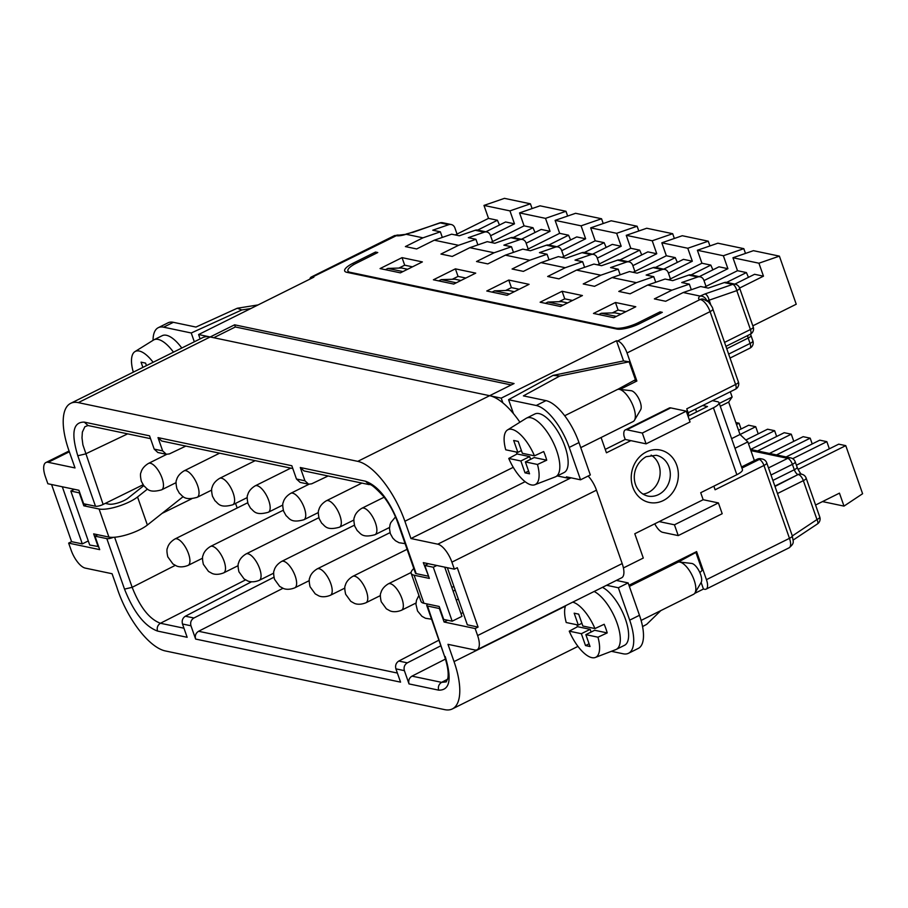 <?xml version="1.0" encoding="UTF-8"?>
<svg xmlns="http://www.w3.org/2000/svg" width="908" height="908" viewBox="0 0 908 908"><rect width="100%" height="100%" fill="white"/><g stroke="black" fill="none" stroke-linecap="round" stroke-linejoin="round"><path stroke-width="1.36" d="M353.042 263.252L375.503 252.061L377.762 252.537L356.276 263.241A17.854 4.926 -19.3 0 0 347.9 270.913A17.854 4.926 -19.3 0 0 350.091 272.309L615.442 328.072A17.854 4.926 -19.3 0 0 638.562 322.556L660.059 311.864L662.318 312.329L639.845 323.52A17.854 4.926 160.7 0 1 616.725 329.036L346.856 272.321A17.854 4.926 -19.3 0 1 344.665 270.924A17.854 4.926 -19.3 0 1 353.042 263.252L353.553 264.705M375.98 253.423L375.503 252.061M724.55 342.395L750.428 329.513A5.947 1.646 -19.3 0 0 753.22 326.959A5.947 5.947 0 0 1 750.258 334.246A5.947 2.372 -116.5 0 0 750.428 329.513L736.808 290.617A5.947 2.554 -109.1 0 0 732.699 284.374L724.232 282.592L708.251 288.108L700.635 286.508L683.236 292.524L665.655 301.274L654.362 298.902L671.943 290.151L647.665 285.055L630.084 293.806L618.791 291.434L636.383 282.672L612.106 277.576L594.513 286.326L583.231 283.954L600.812 275.203L576.535 270.096L558.953 278.858L547.66 276.486L565.241 267.724L540.964 262.628L523.383 271.378L512.089 269.006L529.67 260.256L505.393 255.148L487.812 263.899L476.518 261.527L494.1 252.776L469.833 247.68L452.241 256.431L440.947 254.058L458.54 245.308L434.262 240.2L416.67 248.951L405.388 246.579L422.969 237.828L440.369 231.812L442.321 237.408M683.236 292.524L700.091 296.065L705.073 293.92C706.855 294.635 708.217 296.723 709.171 300.173L706.867 300.764C705.414 297.552 703.155 295.985 700.091 296.065A11.895 3.28 160.7 0 0 700.091 299.526A5.947 5.198 -78.1 0 1 703.201 299.095A5.947 5.198 -78.1 0 1 703.484 299.163M724.232 282.592A5.947 5.198 -78.1 0 1 726.74 282.422L735.208 284.204A5.947 5.198 -78.1 0 0 732.699 284.374L705.073 293.92M440.369 231.812L432.741 230.212L448.711 224.685A5.947 5.198 -78.1 0 1 451.219 224.526A5.947 5.198 -78.1 0 1 454.885 227.908L457.03 234.06M477.892 244.888L475.928 239.292L468.312 237.692L484.282 232.164A5.947 5.198 -78.1 0 1 486.79 231.994A5.947 5.198 -78.1 0 1 490.445 235.388L492.601 241.528M513.463 252.367L511.499 246.76L503.883 245.16L519.853 239.644A5.947 5.198 -78.1 0 1 522.361 239.474A5.947 5.198 -78.1 0 1 526.016 242.856L528.172 249.008M549.034 259.836L547.07 254.24L539.443 252.64L555.424 247.112A5.947 5.198 -78.1 0 1 557.921 246.942A5.947 5.198 -78.1 0 1 561.587 250.336L563.743 256.476M584.593 267.315L582.641 261.708L575.014 260.108L590.995 254.592A5.947 5.198 -78.1 0 1 593.491 254.422A5.947 5.198 -78.1 0 1 597.158 257.815L599.303 263.956M620.164 274.784L618.212 269.188L610.585 267.588L626.554 262.06A5.947 5.198 -78.1 0 1 629.062 261.89A5.947 5.198 -78.1 0 1 632.728 265.284L634.874 271.424M655.735 282.263L653.771 276.668L646.155 275.056L662.125 269.54A5.947 5.198 -78.1 0 1 664.633 269.37A5.947 5.198 -78.1 0 1 668.288 272.763L670.445 278.904M691.306 289.731L689.342 284.136L681.726 282.536L697.696 277.008A5.947 5.198 -78.1 0 1 700.204 276.849A5.947 5.198 -78.1 0 1 703.859 280.231L706.015 286.383M754.378 460.583L747.84 441.89L740.009 434.467L728.67 402.085L732.132 397.034L719.272 403.436M720.271 406.262L728.67 402.085M740.009 434.467L731.61 438.643M210.179 336.97L78.292 402.63A59.497 23.721 -116.5 0 0 70.676 403.334L202.563 337.685A59.497 23.721 -116.5 0 1 210.179 336.97L489.639 395.695L514.064 383.539L234.593 324.814L210.179 336.97L198.602 334.541L200.123 338.9M511.238 384.947L235.354 326.971L234.593 324.814M588.123 476.042A17.854 7.116 63.5 0 1 596.477 490.172L622.184 563.573L477.608 635.555L475.145 628.54L444.091 622.014L439.37 608.519L427.52 606.022A5.947 1.646 160.7 0 1 426.783 605.557A5.947 1.646 160.7 0 1 427.781 604.081M513.247 467.325L404.889 521.26L410.938 538.535L437.758 544.176A17.854 7.116 63.5 0 1 451.9 562.143L454.352 569.168L457.28 567.704L478.073 627.076L475.145 628.54M623.41 567.943L643.295 558.045L634.783 533.756L703.167 499.718L700.715 492.704L736.853 474.702A11.895 3.28 -19.3 0 0 742.438 469.584L719 402.653A11.895 3.28 -19.3 0 0 717.547 401.722L712.462 400.655M703.167 499.718L718.41 502.919L722.189 513.712L678.231 535.595L662.704 532.338A11.895 4.744 -116.5 0 1 654.759 523.814M601.085 437.508L606.43 452.797L630.856 440.641L625.215 439.449L605.239 449.392M134.202 371.712L133.113 371.486A30.645 12.224 63.5 0 1 134.929 351.623A30.645 12.224 63.5 0 1 153.123 362.292M146.449 365.618L145.575 363.109L141.058 362.156L142.885 367.388M97.803 534.733L94.977 536.14L99.698 549.635L68.645 543.109L71.108 550.123A17.854 7.116 63.5 0 0 85.25 568.102L112.07 573.731L116.86 587.249A59.497 23.721 -116.5 0 0 165.245 650.923L444.716 709.647A59.497 23.721 -116.5 0 0 452.32 708.932A59.497 23.721 -116.5 0 0 454.034 661.603L447.984 644.328L474.805 649.969A17.854 7.116 -116.5 0 0 477.086 649.753A17.854 7.116 -116.5 0 0 477.608 635.555M812.217 443.955L810.197 438.167L776.51 454.931M750.541 449.471L784.217 432.707L791.277 434.194L793.785 441.333M769.462 453.444L803.137 436.68L810.197 438.167M628.12 261.697L647.858 251.868L656.756 253.741L652.228 240.779L672.692 233.708L674.36 238.463M562.994 305.224L547.944 302.058L561.553 301.615L567.659 302.897M572.721 602.14A30.645 12.224 63.5 0 1 594.944 628.563L582.845 626.021L578.68 614.137L574.174 613.195L578.328 625.067L566.229 622.525A30.645 12.224 63.5 0 1 565.639 605.67M157.504 631.06C156.675 627.689 157.651 625.09 160.432 623.263C149.434 619.188 140.002 607.214 132.159 587.317L124.51 589.122C133.714 612.31 144.713 626.293 157.504 631.06L187.15 637.291L182.497 624L190.964 625.782L195.617 639.062C194.766 635.679 195.753 633.092 198.58 631.276L397.375 673.055M153.043 340.33A41.643 16.605 63.5 0 1 158.264 327.686L168.037 322.817A41.643 16.605 63.5 0 1 173.371 322.317L195.946 327.062L237.272 308.243L258.088 304.929M555.424 247.112L546.389 245.217L530.42 250.733L522.792 249.132L505.393 255.148M738.533 430.267L748.657 425.228L755.706 426.715L740.054 434.512M369.17 484.611L369.17 484.611C370.6 483.692 375.356 487.596 383.437 496.313C389.453 504.019 394.22 512.816 397.761 522.69L398.499 523.156C389.294 499.956 378.296 485.984 365.504 481.217L369.17 484.611L303.964 470.911L300.287 467.518L304.94 480.797L296.473 479.015L300.117 482.398L308.618 484.191L304.94 480.797M526.141 243.219L550.055 231.313L545.515 218.363L519.546 212.903L524.086 225.854L490.819 242.413M521.408 239.269L541.157 229.44L550.055 231.313M513.247 237.556L532.985 227.726L524.086 225.854M696.584 411.96L695.562 409.065M702.701 405.524L707.491 406.523L688.048 416.204M697.696 277.008L688.661 275.113L672.692 280.64L665.065 279.04L647.665 285.055M688.661 275.113A5.947 5.198 -78.1 0 1 691.17 274.942L700.204 276.849M195.617 639.062L400.553 682.135L395.911 668.856L404.378 670.637C403.527 667.255 404.514 664.656 407.34 662.84L440.868 645.77M395.911 668.856C395.059 665.473 396.024 662.874 398.794 661.047L438.904 640.174M662.125 269.54L653.09 267.644L637.121 273.16L629.494 271.56L612.106 277.576M668.413 273.115L692.327 261.209L687.787 248.259L708.263 241.188L709.92 245.943M561.712 250.687L585.626 238.793L581.086 225.831L601.55 218.76L575.581 213.301L555.117 220.372L581.086 225.831M556.979 246.749L576.728 236.92L585.626 238.793M548.807 245.035L568.556 235.206L559.657 233.333L526.39 249.893M69.349 451.775L48.203 462.308A17.854 7.116 -116.5 0 0 45.911 462.524A17.854 7.116 -116.5 0 0 45.4 476.723L47.863 483.737L78.905 490.263L83.638 503.758L95.488 506.244A5.947 1.646 -19.3 0 0 103.126 504.439L82.9 444.829L82.004 437.872L82.367 432.106L84.875 426.726L87.997 425.523L84.331 422.129C73.117 421.845 70.938 433.048 77.804 455.759L85.454 453.955L127.676 433.854M632.853 265.647L656.756 253.741M619.948 259.983L639.686 250.154L630.788 248.281L597.521 264.841M796.407 465.214L838.708 444.16L845.757 445.635L862.6 493.725L843.986 506.108L839.457 493.146L815.577 505.03M845.757 445.635L798.03 469.402M74.354 489.31L70.824 491.058L89.722 545.038L98.643 546.593M273.944 577.227L193.926 617.996C191.111 619.801 190.113 622.4 190.964 625.782M251.482 581.801L185.391 616.203C182.61 618.019 181.645 620.618 182.497 624M519.909 422.22A59.497 23.721 -116.5 0 0 513.463 413.628A59.497 23.721 -116.5 0 0 502.873 402.88A59.497 23.721 -116.5 0 0 489.639 395.695L357.763 461.355A59.497 23.721 -116.5 0 1 404.889 521.26M445.465 659.072L411.994 676.131L441.606 682.351L446.248 681.885L447.837 678.321C448.802 673.203 447.678 665.78 444.466 656.053L427.52 606.022M404.378 670.637L409.02 683.917C408.18 680.535 409.168 677.935 411.994 676.131M735.832 422.538L739.055 423.219L736.513 424.479M590.995 254.592L581.96 252.685L565.979 258.212L558.363 256.612L540.964 262.628M436.816 565.48L433.286 567.239L424.808 565.457L429.348 578.407L414.105 575.207L423.934 603.275L439.177 606.476L443.717 619.426L452.184 621.208L461.956 616.35L444.716 567.137M689.297 419.78L713.416 407.771A11.895 3.28 -19.3 0 0 719 402.653M747.84 441.89L734.981 448.28M730.293 391.779L732.132 397.034M616.35 316.427L601.3 313.271L614.909 312.829L621.004 314.111M601.3 313.271L598.747 314.543M547.944 302.058L545.402 303.329M478.073 627.076L467.348 624.829L447.338 567.693M250.869 308.516L241.812 309.957L191.236 332.986L194.323 341.783M507.095 295.282L529.069 284.329L508.752 280.061L486.767 291.003L507.095 295.282M582.425 295.543L562.097 291.275L540.124 302.216L560.452 306.484L582.425 295.543M475.724 273.126L455.396 268.847L433.411 279.789L453.739 284.068L475.724 273.126M635.782 306.756L613.797 317.698L593.48 313.43L615.454 302.489L635.782 306.756M402.04 257.634L380.066 268.575L400.394 272.854L422.368 261.913L402.04 257.634L404.696 265.193L398.918 268.064M448.711 224.685L440.244 222.914A5.947 5.198 -78.1 0 1 442.752 222.744A5.947 5.947 0 0 0 439.586 222.937A5.947 2.554 70.9 0 1 440.244 222.914L406.126 234.287L422.969 237.828M309.878 279.142A11.895 4.744 63.5 0 1 311.228 277.053A11.895 4.744 63.5 0 1 312.749 276.906L313.873 277.144L198.602 334.541M620.005 389.43L636.871 381.031L627.042 352.962A11.895 4.744 -116.5 0 0 617.622 340.977L616.487 340.75L501.216 398.135L489.639 395.695M438.689 280.901L441.243 279.63L454.851 279.199L460.946 280.481M568.794 477.336L567.386 478.039L557.296 475.928M521.408 450.561L517.844 452.343L513.678 440.471L518.196 441.413L522.361 453.285L534.46 455.827L543.699 451.548A31.576 12.587 63.5 0 1 545.379 455.907A31.576 12.587 63.5 0 1 546.73 460.186L537.479 464.465A30.645 12.224 63.5 0 1 534.835 484.747A30.645 12.224 63.5 0 1 508.764 458.438L520.863 460.98L525.017 472.852L529.534 473.806L525.38 461.922L537.479 464.465M282.978 588.282L198.58 631.276M465.838 278.041L458.041 276.407L452.275 279.278M594.944 628.563L604.183 624.273A31.576 12.587 63.5 0 1 605.874 628.631A31.576 12.587 63.5 0 1 607.214 632.91L597.975 637.2A30.645 12.224 63.5 0 1 595.33 657.471A30.645 12.224 63.5 0 1 569.248 631.162L577.59 626.69L590.143 629.323L581.347 633.705L585.512 645.577L589.076 643.806M616.35 580.428L628.132 582.902L639.47 615.284A41.643 16.605 63.5 0 1 638.267 648.414L628.495 653.283A41.643 16.605 63.5 0 1 623.172 653.783L611.39 651.308M628.132 582.902L618.359 587.76L629.698 620.153A41.643 16.605 63.5 0 1 628.495 653.283M559.657 233.333L555.117 220.372M653.09 267.644A5.947 5.198 -78.1 0 1 655.599 267.474L664.633 269.37M441.243 279.63L456.293 282.797M786.112 456.951L819.788 440.176L826.847 441.663L792.684 458.676M68.645 543.109L71.584 541.656L51.574 484.52M525.108 481.705L410.938 538.535M428.474 575.91L423.298 562.642L454.352 569.168M444.92 567.716L445.68 567.341M546.389 245.217A5.947 5.198 -78.1 0 1 548.897 245.047L557.921 246.942M606.578 585.285L618.359 587.76M94.977 536.14L106.826 538.637A5.947 1.646 -19.3 0 0 113.375 537.32M70.824 491.058L79.291 492.84L83.831 505.801L99.074 509.002A23.801 6.56 -19.3 0 0 137.539 496.971L147.471 489.083M183.166 496.642L147.368 525.04A23.801 6.56 -19.3 0 1 108.903 537.071L93.66 533.87L98.189 546.82M630.856 440.641L646.099 443.842L642.319 433.048L626.792 429.779A11.895 4.744 -116.5 0 0 625.271 429.927A11.895 4.744 -116.5 0 0 624.034 436.078L625.215 439.449M646.099 443.842L690.057 421.959L686.278 411.154L670.751 407.896A11.895 4.744 -116.5 0 0 669.23 408.044L625.271 429.927M78.292 402.63L357.763 461.355M484.282 232.164L475.247 230.269L459.278 235.785L451.651 234.185L434.262 240.2M475.247 230.269A5.947 5.198 -78.1 0 1 477.756 230.099L486.79 231.994M477.086 649.753L621.674 577.772A17.854 7.116 -116.5 0 0 622.184 563.573M423.934 603.275A23.801 6.56 160.7 0 1 421.006 601.414L411.176 573.345A23.801 6.56 160.7 0 1 413.821 568.533M451.775 587.283L453.943 586.557M585.512 645.577L590.03 646.53L585.864 634.647L594.661 630.277L607.214 632.91M582.641 261.708L565.241 267.724M490.57 235.739L514.484 223.833L509.956 210.883L530.42 203.812L504.451 198.353L483.975 205.424L509.956 210.883M485.848 231.801L505.586 221.972L514.484 223.833M477.676 230.076L497.414 220.247L488.515 218.385L455.249 234.945M428.031 576.126L416.17 573.64A5.947 1.646 160.7 0 1 415.444 573.175L397.761 522.69M617.633 389.43L635.407 379.726L629.13 361.804L559.771 376.026L553.086 375.379L508.582 399.679L536.219 405.49A41.643 16.605 63.5 0 1 569.214 447.428L580.553 479.81L566.433 476.848L566.819 477.926M580.553 479.81L590.325 474.952L578.975 442.559A41.643 16.605 63.5 0 0 545.992 400.621L523.405 395.877L559.771 376.026M628.96 585.274L696.606 551.599L706.435 579.667A11.895 4.744 63.5 0 1 706.095 589.133A11.895 4.744 63.5 0 1 704.574 589.281L703.439 589.042L694.654 593.412M105.271 503.384L108.835 504.133A11.895 3.28 160.7 0 0 128.073 498.117L143.736 485.689M83.831 505.801L86.646 504.394M625.896 311.682L618.098 310.048L612.332 312.919M292.819 468.562L161.692 441.004L158.015 437.611L162.668 450.89L154.201 449.12L157.844 452.502L166.346 454.284L169.41 453.898L185.845 446.078M166.346 454.284L162.668 450.89M402.936 271.583L387.886 268.416L401.495 267.985L407.601 269.267M843.986 506.108L822.5 501.591M755.706 426.715L758.214 433.865M235.558 503.395L237.17 508.003M576.535 270.096L593.934 264.08L601.55 265.692L617.519 260.165A5.947 5.198 -78.1 0 1 620.028 259.994L629.062 261.89M143.067 484.77L103.126 504.439M703.439 589.042L701.135 582.471A10.975 4.381 -116.5 0 0 700.624 574.537A10.975 4.381 -116.5 0 0 691.669 563.437L679.547 562.041A17.854 7.116 -116.5 0 0 677.697 562.324L629.346 586.398M641.093 620.425L693.599 594.286A17.854 7.116 -116.5 0 0 694.949 592.981A17.854 7.116 -116.5 0 0 694.121 580.087A17.854 7.116 -116.5 0 0 679.547 562.041M387.886 268.416L385.344 269.687M308.618 484.191L311.694 483.805L328.117 475.985M791.277 434.194L757.601 450.958M535.05 232.482L532.985 227.726M509.638 294.01L494.588 290.844L508.208 290.401L514.303 291.684M162.044 513.395L191.702 498.787M618.212 269.188L600.812 275.203M71.584 541.656L82.31 543.903L62.3 486.767M502.873 402.88L501.216 398.135M634.09 380.441L636.871 381.031M555.73 476.7L564.038 472.569A32.722 13.053 -116.5 0 0 564.98 446.532A32.722 13.053 -116.5 0 0 534.869 413.98L526.561 418.111A32.722 13.053 63.5 0 1 556.672 450.674A32.722 13.053 63.5 0 1 555.73 476.7A32.722 13.053 63.5 0 1 555.276 476.904L534.835 484.747M508.582 399.679L513.463 413.628M567.648 216.047L565.979 211.28L545.515 218.363M494.588 290.844L492.045 292.115M519.183 289.255L511.397 287.62L505.631 290.492M452.184 621.208L433.286 567.239M82.31 543.903L88.28 540.93M553.086 375.379L623.569 360.93L629.13 361.804M154.201 449.12L149.548 435.829L84.331 422.129M741.076 428.996L739.055 423.219M532.088 208.568L530.42 203.812M424.808 565.457L428.349 563.698M296.473 479.015L291.82 465.736L158.015 437.611M312.749 276.906L396.342 235.694A11.895 3.28 160.7 0 0 406.126 234.287L398.896 235.149A5.947 5.198 -78.1 0 1 399.179 235.217M603.218 223.516L601.55 218.76M475.928 239.292L458.54 245.308M651.115 455.124A20.827 18.217 -78.1 0 1 660.082 474.089A20.827 18.217 -78.1 0 1 648.437 492.42A20.827 18.217 -78.1 0 1 642.921 494.111M623.558 360.93L616.487 340.75M653.771 276.668L636.383 282.672M695.199 552.302L695.903 552.45L702.179 570.372L699.864 572.619M595.33 657.471L615.76 649.629A32.722 13.053 -116.5 0 0 616.214 649.424L624.522 645.293A32.722 13.053 -116.5 0 0 625.464 619.256A32.722 13.053 -116.5 0 0 602.435 587.351M488.515 218.385L483.975 205.424M158.264 327.686A41.643 16.605 63.5 0 1 163.599 327.175L191.236 332.986M687.538 414.763L688.65 414.207L686.754 408.816L735.605 384.493L710.079 311.626A5.947 1.646 -19.3 0 0 712.871 309.06C712.803 307.857 711.316 305.463 708.422 301.865L703.201 299.095M713.847 486.166L715.107 489.775L763.957 465.464A5.947 1.646 -19.3 0 0 766.749 462.898A5.947 5.947 0 0 0 762.357 459.039L760.938 458.744A5.947 5.947 0 0 0 757.068 459.244L741.53 466.973M572.539 300.469L564.753 298.834L558.987 301.706M48.203 462.308L75.012 467.938L68.963 450.674A59.497 23.721 -116.5 0 1 70.676 403.334M458.336 599.076L456.27 600.109M463.057 612.571L460.992 613.604M447.621 620.255L444.091 622.014M455.192 590.109L453.126 591.153M235.354 326.971L213.755 337.719M655.519 267.451L675.257 257.622L666.359 255.761L633.092 272.321M677.323 262.378L675.257 257.622M241.812 309.957L237.272 308.243M499.479 225.002L497.414 220.247M597.282 258.167L621.197 246.261L616.657 233.311L637.121 226.228L638.789 230.995M666.359 255.761L661.819 242.799L687.787 248.259M708.263 241.188L682.283 235.728L661.819 242.799M663.691 269.165L683.429 259.348L692.327 261.209M592.549 254.217L612.287 244.388L621.197 246.261M748.464 277.337L746.399 272.57L737.5 270.709L732.96 257.747L753.424 250.676L779.393 256.135L796.237 304.225L752.823 325.836M547.07 254.24L529.67 260.256M642.558 626.588L646.723 624.318L660.808 610.619M732.96 257.747L758.929 263.207L763.469 276.168L754.571 274.295L734.822 284.125M570.621 239.962L568.556 235.206M519.546 212.903L540.01 205.821L565.979 211.28M678.128 562.154L695.903 552.45M517.844 452.343L505.733 449.8A30.645 12.224 63.5 0 1 507.549 429.927L526.129 418.35A32.722 13.053 63.5 0 1 526.561 418.111M699.251 276.645L719 266.816L727.898 268.689L723.358 255.738L697.389 250.279L717.853 243.196L743.822 248.656L723.358 255.738M703.984 280.595L727.898 268.689M691.079 274.931L710.828 265.102L701.929 263.229L668.663 279.789M826.847 441.663L829.345 448.813M630.788 248.281L626.248 235.331L652.228 240.779M672.692 233.708L646.723 228.249L626.248 235.331M580.757 447.633L633.114 421.562A17.854 7.116 -116.5 0 0 634.465 420.256L640.651 409.746A10.975 4.381 -116.5 0 0 640.14 401.813A10.975 4.381 -116.5 0 0 631.173 390.712L619.063 389.316A17.854 7.116 -116.5 0 0 617.202 389.6L564.697 415.739M634.465 420.256A17.854 7.116 -116.5 0 0 633.625 407.363A17.854 7.116 -116.5 0 0 619.063 389.316M689.342 284.136L671.943 290.151M616.214 649.424A32.722 13.053 -116.5 0 0 617.156 623.399A32.722 13.053 -116.5 0 0 615.488 619.04A32.722 13.053 -116.5 0 0 594.138 591.483M584.377 252.503L604.126 242.674L595.217 240.802L561.961 257.361M606.181 247.43L604.126 242.674M414.105 575.207A23.801 6.56 160.7 0 1 411.176 573.345M641.752 254.91L639.686 250.154M595.217 240.802L590.688 227.851L611.152 220.78L637.121 226.228M519.853 239.644L510.818 237.737L494.849 243.265L487.221 241.664L469.833 247.68M642.319 433.048L686.278 411.154M776.646 436.476L774.626 430.687L767.566 429.212L745.854 440.017M774.626 430.687L748.476 443.706M511.499 246.76L494.1 252.776M581.96 252.685A5.947 5.198 -78.1 0 1 584.457 252.526L593.491 254.422M737.5 270.709L704.233 287.269M701.929 263.229L697.389 250.279M712.894 269.858L710.828 265.102M173.473 352.156A32.722 13.053 -116.5 0 0 153.94 339.808A32.722 13.053 -116.5 0 0 153.509 340.046L134.929 351.623M779.393 256.135L758.929 263.207M739.589 288.052L763.469 276.168M510.818 237.737A5.947 5.198 -78.1 0 1 513.326 237.567L522.361 239.474M181.782 348.025A32.722 13.053 -116.5 0 0 162.248 335.665L153.94 339.808M581.892 623.297L578.328 625.067M590.688 227.851L616.657 233.311M726.65 282.399L746.399 272.57M745.491 253.411L743.822 248.656M659.208 521.601L674.451 524.801L718.41 502.919M412.618 232.459L439.586 222.937M674.451 524.801L678.231 535.595M412.482 266.827L404.696 265.193M455.396 268.847L458.041 276.407M615.454 302.489L618.098 310.048M507.549 429.927A30.645 12.224 63.5 0 1 534.46 455.827M508.752 280.061L511.397 287.62M562.097 291.275L564.753 298.834M569.248 631.162L581.347 633.705M597.975 637.2L585.864 634.647M591.097 632.047L590.143 629.323M577.59 626.69A31.576 12.587 63.5 0 1 576.796 624.749M660.059 311.864L660.536 313.226M546.73 460.186L534.176 457.553L525.38 461.922M525.017 472.852L528.581 471.082M530.612 459.323L529.659 456.599L520.863 460.98M508.764 458.438L517.106 453.966L529.659 456.599M517.106 453.966A31.576 12.587 63.5 0 1 516.312 452.014M706.435 579.667L789.472 538.331A11.895 4.744 63.5 0 1 789.131 547.796L706.095 589.133M766.749 462.898L792.264 535.765A5.947 1.646 -19.3 0 1 789.472 538.331L763.957 465.464A5.947 2.372 -116.5 0 0 759.236 459.471A5.947 5.198 -78.1 0 1 762.357 459.039M741.915 468.085L759.236 459.471L757.828 459.176L741.62 467.234M760.938 458.744A5.947 5.198 -78.1 0 0 757.828 459.176A5.947 2.372 -116.5 0 0 757.068 459.244M774.865 486.098L798.075 474.544A5.947 5.198 -78.1 0 1 801.185 474.112A5.947 5.198 -78.1 0 1 801.469 474.18M772.878 480.411L794.307 469.754A4.756 1.895 -116.5 0 0 798.075 474.544L774.989 486.438M792.321 535.947L816.973 519.546L803.353 480.65L777.475 493.532M793.161 540.067L817.45 523.916A5.947 2.156 -123.6 0 0 816.973 519.546A5.947 1.646 -19.3 0 0 819.765 516.992L806.145 478.096A5.947 1.646 -19.3 0 1 803.353 480.65A5.947 2.372 -116.5 0 0 798.643 474.657A5.947 5.198 -78.1 0 1 801.753 474.237L801.185 474.112M451.9 562.143L596.477 490.172M268.745 500.524A14.755 5.879 -116.5 0 0 255.171 485.848C248.293 490.025 247.759 494.928 247.748 494.803C246.897 495.972 246.999 498.946 248.043 503.724L250.54 508.242C253.843 510.636 254.91 516.005 268.325 512.26A14.755 5.879 -116.5 0 0 268.745 500.524M365.924 602.776A14.755 5.879 -116.5 0 0 366.344 591.04A14.755 5.879 -116.5 0 0 352.769 576.364C345.891 580.541 345.358 585.444 345.346 585.32C344.507 586.489 344.597 589.462 345.642 594.241L350.794 601.346L354.302 603.309C354.211 603.23 358.433 605.75 365.924 602.776L380.418 595.569M365.504 481.217L300.287 467.518M162.044 478.096A14.755 5.879 -116.5 0 0 148.469 463.421C141.58 467.597 141.046 472.501 141.046 472.376C140.195 473.545 140.297 476.518 141.342 481.297L143.839 485.825C147.13 488.209 148.208 493.589 161.613 489.832A14.755 5.879 -116.5 0 0 162.044 478.096M233.174 493.044A14.755 5.879 -116.5 0 0 219.6 478.368C212.722 482.557 212.188 487.448 212.177 487.324C211.337 488.493 211.428 491.466 212.472 496.245L214.98 500.773C218.272 503.157 219.339 508.537 232.754 504.791A14.755 5.879 -116.5 0 0 233.174 493.044M398.794 661.047L407.34 662.84M95.488 506.244L77.804 455.759M188.081 565.4A14.755 5.879 -116.5 0 0 188.501 553.664A14.755 5.879 -116.5 0 0 174.926 538.989C168.048 543.166 167.515 548.069 167.503 547.944C166.663 549.113 166.754 552.087 167.798 556.865L172.951 563.97L176.458 565.934C176.368 565.854 180.59 568.374 188.081 565.4L202.575 558.193M185.391 616.203L193.926 617.996M768.509 467.915L787.701 458.358L750.893 450.629M565.446 606.135L454.034 661.603M736.853 474.702L713.416 407.771M730.032 358.07L749.906 348.173A5.947 2.372 -116.5 0 0 750.076 343.44L728.647 354.109M749.906 348.173A5.947 5.947 0 0 0 752.868 340.886A5.947 1.646 -19.3 0 1 750.076 343.44L748.181 338.048A4.756 1.895 63.5 0 1 747.727 335.506M726.763 348.706L748.181 338.048A5.947 1.646 -19.3 0 0 750.973 335.483L752.868 340.886M801.662 474.271C800.652 473.897 799.131 471.536 797.099 467.189A5.947 1.646 -19.3 0 1 794.307 469.754L792.412 464.351A5.947 1.646 -19.3 0 0 795.204 461.786A5.947 5.947 0 0 0 790.811 457.938A5.947 5.198 101.9 0 0 787.701 458.358A5.947 2.372 -116.5 0 1 792.412 464.351L770.994 475.02M710.794 304.816L709.171 300.173L736.808 290.617A5.947 1.646 -19.3 0 0 739.6 288.052A5.947 5.947 0 0 0 735.208 284.204M700.091 299.526L617.622 340.977M339.887 515.472A14.755 5.879 -116.5 0 0 326.312 500.796C319.423 504.973 318.89 509.876 318.89 509.751C318.038 510.92 318.141 513.894 319.185 518.672L321.682 523.201C324.973 525.584 326.051 530.964 339.456 527.207A14.755 5.879 -116.5 0 0 339.887 515.472M639.47 615.284L629.698 620.153M197.615 485.576A14.755 5.879 -116.5 0 0 184.029 470.889C177.151 475.077 176.617 479.969 176.606 479.844C175.766 481.024 175.868 483.998 176.912 488.776L179.409 493.294C182.701 495.677 183.768 501.057 197.184 497.312A14.755 5.879 -116.5 0 0 197.615 485.576M124.51 589.122L106.826 538.637M175.221 565.378L132.159 587.317L114.624 537.241M108.903 537.071L99.074 509.002M670.751 407.896L626.792 429.779M703.768 299.22A5.947 5.198 -78.1 0 0 700.658 299.64A11.895 4.744 63.5 0 1 710.079 311.626L627.042 352.962M409.02 683.917L438.666 690.148C449.891 690.432 452.059 679.229 445.204 656.518M447.644 679.207L441.606 682.351C438.825 684.178 437.838 686.777 438.666 690.148M223.652 572.88A14.755 5.879 -116.5 0 0 224.072 561.144A14.755 5.879 -116.5 0 0 210.497 546.457C203.619 550.645 203.086 555.537 203.074 555.412C202.223 556.593 202.325 559.566 203.369 564.345L208.511 571.438L212.029 573.402C211.939 573.323 216.161 575.854 223.652 572.88L238.134 565.661M646.292 451.968A26.775 23.415 101.9 0 0 632.819 487.199A26.775 23.415 101.9 0 0 663.305 500.546A26.775 23.415 101.9 0 0 676.778 465.316A26.775 23.415 101.9 0 0 646.292 451.968M545.992 400.621L536.219 405.49M578.975 442.559L569.214 447.428M259.223 580.36A14.755 5.879 -116.5 0 0 259.643 568.612A14.755 5.879 -116.5 0 0 246.068 553.937C239.179 558.125 238.645 563.017 238.645 562.892C237.794 564.061 237.896 567.035 238.94 571.813L244.082 578.918L247.6 580.882C247.498 580.802 251.732 583.322 259.223 580.36L273.705 573.141M183.961 628.211L160.432 623.263L245.557 579.894M626.554 262.06L617.519 260.165M330.353 595.308A14.755 5.879 -116.5 0 0 330.784 583.572A14.755 5.879 -116.5 0 0 317.198 568.885C310.32 573.073 309.787 577.965 309.776 577.84C308.936 579.009 309.038 581.983 310.071 586.772L315.224 593.866L318.731 595.83C318.64 595.75 322.873 598.27 330.353 595.308L344.847 588.089M398.499 523.156L416.17 573.64M437.758 544.176L571.053 477.812M394.265 235.717A11.895 4.744 63.5 0 1 395.786 235.569A5.947 5.198 -78.1 0 1 398.896 235.149L394.265 235.717L311.228 277.053M639.039 323.918L638.562 322.556M615.703 328.821L615.442 328.072M304.316 508.003A14.755 5.879 -116.5 0 0 290.742 493.316C283.852 497.505 283.319 502.396 283.319 502.272C282.467 503.441 282.57 506.414 283.614 511.204L286.111 515.721C289.402 518.105 290.481 523.485 303.896 519.739A14.755 5.879 -116.5 0 0 304.316 508.003M396.342 235.694A5.947 5.198 -78.1 0 1 399.441 235.263M401.495 610.255A14.755 5.879 -116.5 0 0 401.915 598.52A14.755 5.879 -116.5 0 0 388.34 583.833C381.462 588.021 380.929 592.913 380.917 592.788C380.066 593.957 380.168 596.942 381.212 601.72L386.354 608.814L389.873 610.778C389.782 610.698 394.004 613.229 401.495 610.255L415.978 603.037M173.371 322.317L163.599 327.175M658.595 494.554A20.827 18.217 101.9 0 0 670.274 473.17A20.827 18.217 101.9 0 0 656.257 455.283L646.121 456.701C628.96 466.791 631.298 491.796 647.699 496.04A20.827 18.217 101.9 0 0 658.595 494.554M375.458 522.951A14.755 5.879 -116.5 0 0 361.872 508.264C354.994 512.452 354.461 517.344 354.449 517.22C353.609 518.389 353.711 521.374 354.744 526.152L357.253 530.669C360.544 533.053 361.611 538.433 375.027 534.687A14.755 5.879 -116.5 0 0 375.458 522.951M147.368 525.04L137.539 496.971M294.782 587.828A14.755 5.879 -116.5 0 0 295.214 576.092A14.755 5.879 -116.5 0 0 281.639 561.416C274.749 565.593 274.216 570.485 274.216 570.372C273.365 571.541 273.467 574.514 274.511 579.293L279.653 586.398L283.171 588.35C283.069 588.27 287.303 590.802 294.782 587.828L309.276 580.621M350.352 273.058L350.091 272.309M688.139 412.765L735.423 389.226A5.947 2.372 -116.5 0 0 735.605 384.493A5.947 1.646 -19.3 0 0 738.397 381.939L712.871 309.06M577.953 646.394L452.32 708.932M395.513 516.902L390.803 522.599L390.02 524.699L389.475 528.683L390.315 533.62L392.824 538.149L395.502 540.759L399.066 542.723L405.104 543.642M219.611 453.183L184.029 470.889M361.895 483.079L326.312 500.796M166.686 454.352L148.469 463.421M69.076 450.992L45.911 462.524M150.535 438.666L87.997 425.523M431.561 619.211L425.443 618.257L421.925 616.294L417.544 610.993L415.932 604.251L416.488 600.267L418.917 595.421M426.783 605.557L444.466 656.053M384.129 497.198L361.872 508.264M290.753 468.131L255.171 485.848M255.182 460.651L219.6 478.368M451.219 224.526L442.752 222.744M308.958 484.248L290.742 493.316M411.96 232.493L406.194 234.014M348.513 272.672L347.9 270.913M750.553 334.087L750.973 335.483M750.258 334.246L725.935 346.357M735.423 389.226A5.947 5.947 0 0 0 738.397 381.939M753.22 326.959L739.6 288.052M750.485 449.46L790.811 457.938M792.264 535.765C793.263 542.292 794.806 542.927 789.131 547.796M817.45 523.916A5.947 5.947 0 0 0 819.765 516.992M806.145 478.096A5.947 5.947 0 0 0 801.753 474.237M797.099 467.189L795.204 461.786M411.086 572.517L388.34 583.833M701.135 582.471L694.949 592.981M283.307 510.217L210.497 546.457M247.248 497.573L232.754 504.791M211.678 490.093L197.184 497.312M318.379 512.521L303.896 519.739M353.95 520L339.456 527.207M390.009 532.644L317.198 568.885M247.736 502.737L174.926 538.989M389.521 527.469L375.027 534.687M282.808 505.052L268.325 512.26M176.107 482.625L161.613 489.832M318.878 517.685L246.068 553.937M354.438 525.164L281.639 561.416M407.09 549.317L352.769 576.364"/></g></svg>
